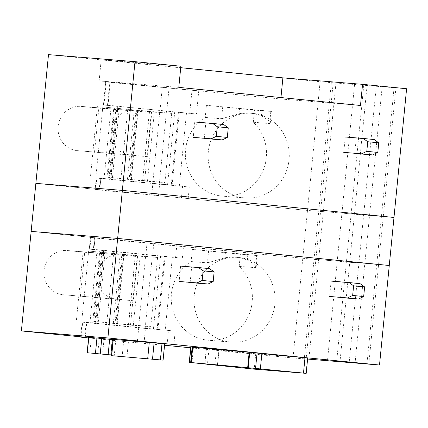 <?xml version="1.0" encoding="UTF-8"?>
<svg xmlns="http://www.w3.org/2000/svg" width="428" height="428" viewBox="0 0 428 428"><rect width="100%" height="100%" fill="white"/><g stroke="black" fill="none" stroke-linecap="round" stroke-linejoin="round"><path stroke-width="0.32" stroke-dasharray="2.14 1.6" d="M48.492 54.634L320.107 81.705L395.9 87.863L383.279 216.6L381.444 216.413L366.978 363.977M363.752 85.252L351.131 213.984L393.979 217.467L383.279 216.6L368.813 364.164M106.829 178.802L113.987 105.786L127.945 107.225L120.787 180.236L96.83 177.802L100.885 178.23L99.756 189.759L35.866 183.371L307.486 210.442L181.44 197.902L182.574 186.373L189.326 187.02L179.321 186.025L186.48 113.013L196.484 114.008L198.742 90.95L106.246 81.732L110.306 82.16L105.673 81.957L198.742 90.95M100.858 178.23L99.729 189.759L95.123 189.556L96.257 178.027L100.885 178.23M96.284 178.027L95.15 189.556L99.184 189.984L100.312 178.455L96.257 178.027M181.44 197.902L99.184 189.984M320.107 81.705L307.486 210.442L341.951 213.069L307.486 210.442L293.014 358.006L307.598 359.055M376.271 86.269L363.65 215L341.951 213.069L337.243 261.107L318.635 259.593L308.877 359.124M394.065 87.681L381.444 216.413L354.47 214.086L363.65 215L358.937 263.038L346.418 262.022L336.659 361.548M395.9 87.863L406.6 88.73M113.987 105.786L103.442 105.015L105.7 81.957M206.419 105.299L205.226 117.454A42.474 40.574 -85.4 0 0 186.298 163.239A42.474 40.574 -85.4 0 0 221.795 196.078A42.474 40.574 -85.4 0 0 222.501 196.142A42.474 40.574 -85.4 0 0 263.124 170.542A42.474 40.574 -85.4 0 0 253.312 122.242L254.5 110.092L206.419 105.299L261.968 110.461L271.432 111.457L254.5 110.092M94.508 152.352L98.841 108.156L81.406 106.422A22.203 21.207 -85.4 0 0 81.036 106.385A22.203 21.207 -85.4 0 0 58.112 126.608A22.203 21.207 -85.4 0 0 77.072 150.613L147.425 156.648L151.758 112.457L81.406 106.422M100.312 178.455L182.574 186.373M333.193 82.77L306.106 359.065M331.358 82.588L304.271 358.883M335.969 82.823L318.635 259.593L314.029 259.357L337.243 261.107L327.484 360.633M354.577 84.337L341.951 213.069L351.131 213.984L346.418 262.022L337.243 261.107L358.937 263.038L349.195 362.398M367.096 85.354L340.003 361.655M382.172 86.579L364.843 263.348L349.762 262.123L364.843 263.348L355.085 362.88M280.961 97.552L280.816 99.007L99.13 80.897L101.201 59.765L180.867 66.233M101.201 59.765L180.723 67.688M280.816 99.007L360.483 105.481M99.13 80.897L178.792 87.371M196.484 114.008L103.442 105.015M179.268 112.323L178.417 112.254L171.254 185.271L172.109 185.34L179.268 112.323L186.48 113.013M178.417 112.254L166.487 111.066L159.328 184.077L167.578 184.752L120.787 180.236M127.945 107.225L166.487 111.066M171.254 185.271L159.328 184.077M172.109 185.34L179.321 186.025M222.747 106.626L221.56 118.781L205.226 117.454M244.554 197.929A42.474 40.574 -85.4 0 1 208.292 152.004A42.474 40.574 -85.4 0 1 252.14 113.324A42.474 40.574 -85.4 0 1 252.846 113.388A42.474 40.574 -85.4 0 1 289.109 159.312A42.474 40.574 -85.4 0 1 245.26 197.993A42.474 40.574 -85.4 0 1 244.554 197.929M221.56 118.781L239.038 113.73A42.474 40.574 -85.4 0 1 249.69 113.126A42.474 40.574 -85.4 0 1 250.396 113.185A42.474 40.574 -85.4 0 1 261.428 115.961L267.949 119.861L270.277 123.162L271.432 111.457M270.833 111.419L269.64 123.569L253.312 122.242M269.64 123.569L270.277 123.162M98.841 108.156L151.758 112.457M147.425 156.648L129.989 154.909A22.203 21.207 -85.4 0 1 111.034 130.904A22.203 21.207 -85.4 0 1 133.953 110.686A22.203 21.207 -85.4 0 1 134.322 110.718M116.935 106.128L109.777 179.139M174.736 111.735L167.578 184.752M136.195 107.893L129.037 180.91M164.705 343.812L128.518 340.875L126.913 357.203M113.281 339.356L128.518 340.875M88.585 337.933L112.286 340.297M113.013 340.367L137.238 342.78L138.704 327.795L82.128 322.134L86.756 322.338L82.7 321.91L96.76 323.333L103.656 250.305L102.806 250.236L95.647 323.247L96.498 323.317M164.566 345.252L137.238 342.78M190.679 347.804L293.014 358.006M307.7 357.995L255.746 353.774L206.243 348.825L218.933 349.858L217.429 365.212M190.76 347.012L218.933 349.858M112.355 339.559L88.644 337.355M315.864 259.539L90.442 237.594L89.286 249.123L90.442 237.594L95.016 237.791L31.158 231.404L315.864 259.539M364.843 263.348L378.571 264.632L364.843 263.348M389.266 265.504L378.571 264.632L389.266 265.504M92.699 322.905L99.858 249.893L89.313 249.123M80.378 296.454L84.707 252.263L67.276 250.524A22.203 21.207 -85.4 0 0 66.907 250.492A22.203 21.207 -85.4 0 0 43.982 270.71A22.203 21.207 -85.4 0 0 62.943 294.715L133.295 300.756L137.629 256.565L67.276 250.524M143.99 343.433L145.456 328.442L138.704 327.795M145.456 328.442L175.196 331.128L165.192 330.132L172.35 257.116L182.355 258.116L183.484 246.587M192.29 249.401L191.097 261.556A42.474 40.574 -85.4 0 0 172.168 307.347A42.474 40.574 -85.4 0 0 207.666 340.185A42.474 40.574 -85.4 0 0 208.366 340.249A42.474 40.574 -85.4 0 0 248.989 314.65A42.474 40.574 -85.4 0 0 239.182 266.35L240.37 254.195L192.29 249.401L247.839 254.564L257.303 255.559L240.37 254.195M255.746 353.774L254.243 369.145M93.914 249.321L95.043 237.791L93.887 249.321M164.282 256.361L157.124 329.373L157.98 329.442L165.138 256.431L102.806 250.236M99.858 249.893L103.656 250.305M94.47 238.016L93.341 249.545L89.286 249.123M93.341 249.545L145.868 254.783L146.997 243.254M153.748 243.901L152.619 255.43L145.868 254.783M152.619 255.43L182.355 258.116M165.138 256.431L172.35 257.116M113.816 251.332L106.658 324.344L157.124 329.373M157.98 329.442L165.192 330.132M106.658 324.344L95.647 323.247M84.707 252.263L137.629 256.565M133.295 300.756L115.86 299.017A22.203 21.207 -85.4 0 1 96.905 275.011A22.203 21.207 -85.4 0 1 119.824 254.794A22.203 21.207 -85.4 0 1 120.193 254.826M208.618 250.728L207.43 262.883L191.097 261.556M230.424 342.036A42.474 40.574 -85.4 0 1 194.162 296.106A42.474 40.574 -85.4 0 1 238.011 257.426A42.474 40.574 -85.4 0 1 238.717 257.49A42.474 40.574 -85.4 0 1 274.979 303.42A42.474 40.574 -85.4 0 1 231.131 342.095A42.474 40.574 -85.4 0 1 230.424 342.036M207.43 262.883L224.909 257.833A42.474 40.574 -85.4 0 1 235.561 257.228A42.474 40.574 -85.4 0 1 236.267 257.292A42.474 40.574 -85.4 0 1 247.298 260.064L253.82 263.964L256.147 267.265L257.303 255.559M256.147 267.265L255.511 267.677L239.182 266.35M152.357 255.174L145.199 328.185M160.607 255.842L153.449 328.854M122.066 252.001L114.907 325.013M104.255 176.924L147.483 181.333L164.919 182.547L104.255 176.924L111.034 107.754L102.779 106.93L95.995 176.101M102.779 106.93L154.262 112.163L171.703 113.372L111.034 107.754M97.37 106.492L90.586 175.662M115.908 108.338L109.124 177.508M112.42 177.775L119.203 108.605M134.258 110.167L127.474 179.337M154.262 112.163L147.483 181.333M159.671 112.601L152.887 181.772M171.703 113.372L164.919 182.547M136.832 109.9L130.053 179.07M90.126 321.027L133.354 325.435L150.79 326.65L90.126 321.027L96.905 251.857L88.65 251.033L81.866 320.208M88.65 251.033L140.133 256.265L157.574 257.479L96.905 251.857M83.241 250.594L76.457 319.764M101.778 252.445L94.995 321.615M98.29 321.883L105.074 252.713M120.129 254.275L113.345 323.445M140.133 256.265L133.354 325.435M145.541 256.704L138.758 325.874M157.574 257.479L150.79 326.65M122.702 254.007L115.924 323.177M205.777 123.093L194.767 121.996L193.263 137.367L204.274 138.469L205.777 123.093L223.705 124.553M356.267 138.094L345.257 136.997L343.748 152.368L354.764 153.465L356.267 138.094L374.195 139.549M191.648 267.2L180.637 266.104L179.129 281.474L190.144 282.571L191.648 267.2L209.576 268.656M342.138 282.202L331.128 281.1L329.619 296.476L340.635 297.572L342.138 282.202L360.066 283.657M95.695 189.331L96.83 177.802M188.192 198.549L189.326 187.02M103.988 104.79L106.246 81.732M151.705 195.216L152.833 183.692M158.456 195.864L159.591 184.34M110.627 179.209L117.786 106.198M189.732 113.361L191.99 90.303M108.017 105.218L110.28 82.16M129.989 154.909L77.072 150.613M107.471 105.443L109.734 82.385M159.997 110.675L162.255 87.617M166.749 111.323L169.006 88.27M239.038 113.73L239.578 108.231M261.968 110.461L261.428 115.961M164.534 343.802L162.934 360.13M123.708 340.415L122.108 356.749M115.817 339.629L114.217 355.962M89.859 248.898L90.987 237.369M81.229 336.895L82.7 321.91M85.258 337.317L86.729 322.338M80.71 336.847L82.155 322.134M84.712 337.548L86.183 322.562M166.974 345.466L168.445 330.48M173.725 346.113L175.196 331.128M206.414 348.836L204.932 363.961M208.95 349.114L207.441 364.485M216.402 349.58L214.893 364.956M193.461 347.295L191.958 362.666M307.529 357.985L306.02 373.355M91.346 337.639L89.843 353.014M99.237 338.425L97.734 353.801M112.184 339.548L110.675 354.919M104.047 338.885L102.538 354.256M115.86 299.017L62.943 294.715M175.603 257.469L176.732 245.94M255.511 267.677L256.704 255.521M224.909 257.833L225.449 252.333M247.839 254.564L247.298 260.064M107.861 177.267L114.64 108.097M130.888 179.616L137.672 110.445M144.627 180.948L151.41 111.778M142.727 180.744L149.511 111.569M93.732 321.375L100.51 252.204M116.758 323.718L123.542 254.548M130.497 325.055L137.281 255.88M128.598 324.847L135.382 255.677M110.889 179.225L118.048 106.214M108.043 105.218L110.306 82.16M252.14 113.324L249.69 113.126M245.26 197.993L222.501 196.142M133.953 110.686L81.036 106.385M103.416 105.015L105.673 81.957M85.284 337.323L86.756 322.338M80.683 336.841L82.128 322.134M206.243 348.825L204.761 363.944M219.109 349.869L217.601 365.239M96.76 323.333L103.918 250.321M119.824 254.794L66.907 250.492M238.011 257.426L235.561 257.228M231.131 342.095L208.366 340.249M131.321 179.642L138.105 110.472M142.599 180.734L149.383 111.564M117.192 323.75L123.976 254.574M128.47 324.841L135.253 255.671"/><path stroke-width="0.64" d="M180.723 67.688L282.892 77.869L362.553 84.343L406.6 88.73L393.979 217.467L122.36 190.396L393.979 217.467L379.508 365.031L107.893 337.96L21.4 330.935L81.229 336.895L85.284 337.323L80.683 337.12L80.71 336.847M362.553 84.343L360.483 105.481L178.792 87.371L180.867 66.233L134.986 61.664L48.492 54.634L35.866 183.371L122.36 190.396L107.893 337.96M134.986 61.664L122.36 190.396L35.866 183.371L21.4 330.935M282.892 77.869L280.961 97.552M162.934 360.13L111.51 355.679L162.934 360.13M307.598 359.055L379.508 365.031M88.585 337.933L80.683 337.12M112.286 340.297L113.013 340.367M164.566 345.252L190.679 347.804M164.534 343.802L113.115 339.345M189.251 362.382L190.76 347.012L192.739 347.172L249.166 352.308L247.657 367.679L306.197 373.366L254.243 369.145L189.251 362.382L247.657 367.679M306.197 373.366L307.7 357.995L249.166 352.308M87.135 352.726L88.644 337.355L96.953 338.029L112.355 339.559L110.852 354.93L87.135 352.726L110.852 354.93M389.266 265.504L117.652 238.433L31.158 231.404L117.652 238.433L389.266 265.504M217.247 126.731L228.258 127.828L223.705 124.553L212.695 123.457L217.247 126.731L216.306 136.334L211.186 138.827L193.263 137.367M194.767 121.996L212.695 123.457M228.258 127.828L227.316 137.436L222.196 139.924L204.274 138.469M227.316 137.436L216.306 136.334M222.196 139.924L211.186 138.827M367.738 141.727L378.748 142.824L374.195 139.549L363.185 138.453L367.738 141.727L366.796 151.335L361.676 153.823L343.748 152.368M345.257 136.997L363.185 138.453M378.748 142.824L377.806 152.432L372.686 154.92L354.764 153.465M377.806 152.432L366.796 151.335M372.686 154.92L361.676 153.823M203.118 270.833L214.128 271.93L209.576 268.656L198.565 267.559L203.118 270.833L202.177 280.442L197.057 282.929L179.129 281.474M180.637 266.104L198.565 267.559M214.128 271.93L213.187 281.538L208.067 284.026L190.144 282.571M213.187 281.538L202.177 280.442M208.067 284.026L197.057 282.929M353.608 285.834L364.619 286.931L360.066 283.657L349.05 282.56L353.608 285.834L352.667 295.438L347.547 297.931L329.619 296.476M331.128 281.1L349.05 282.56M364.619 286.931L363.677 296.54L358.557 299.028L340.635 297.572M363.677 296.54L352.667 295.438M358.557 299.028L347.547 297.931M162.003 343.524L160.398 359.857M113.281 339.356L111.681 355.689M149.302 342.282L147.703 358.616M154.112 342.742L152.512 359.071M190.931 347.022L189.422 362.393M192.161 347.124L190.653 362.495M192.739 347.172L191.23 362.543M249.743 352.356L248.235 367.732M257.078 352.956L255.57 368.326M261.888 353.416L260.379 368.786M304.993 357.712L303.489 373.082M88.815 337.366L87.307 352.736M96.953 338.029L95.444 353.4M101.762 338.489L100.254 353.86M109.648 339.276L108.145 354.646M164.705 343.812L163.105 360.141M80.657 337.12L80.683 336.841M113.11 339.345L111.51 355.679"/></g></svg>
